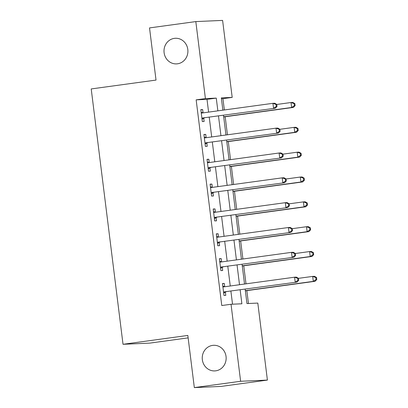 <?xml version="1.0" encoding="UTF-8"?>
<svg xmlns="http://www.w3.org/2000/svg" width="408" height="408" viewBox="0 0 408 408"><rect width="100%" height="100%" fill="white"/><g stroke="black" fill="none" stroke-linecap="round" stroke-linejoin="round"><path stroke-width="0.61" d="M212.614 345.387A12.821 11.954 87.5 0 1 213.629 345.296A12.821 11.954 87.5 0 1 226.103 357.031A12.821 11.954 87.5 0 1 215.781 370.821A12.821 11.954 87.5 0 1 214.761 370.913A12.821 11.954 87.5 0 1 202.286 359.178A12.821 11.954 87.5 0 1 212.614 345.387M174.369 38.362A12.821 11.954 87.5 0 1 175.389 38.27A12.821 11.954 87.5 0 1 187.864 50.005A12.821 11.954 87.5 0 1 177.536 63.796A12.821 11.954 87.5 0 1 176.521 63.888A12.821 11.954 87.5 0 1 164.047 52.153A12.821 11.954 87.5 0 1 174.369 38.362M188.134 337.87L149.802 343.113L123.022 344.296L91.213 88.934L156.024 80.075L149.527 27.912L195.82 21.583L222.605 20.4L232.193 97.405L221.335 97.884L222.865 110.165M224.344 109.961L222.936 98.67L232.193 97.405M248.446 303.496L246.845 290.624M245.999 283.846L243.749 265.781M242.908 259.004L240.654 240.939M239.812 234.161L237.563 216.102M236.716 209.324L234.467 191.26M233.626 184.482L231.372 166.418M230.53 159.64L228.281 141.581M227.434 134.803L225.185 116.739M245.162 289.18L246.957 303.562L257.815 303.083L267.403 380.088L240.623 381.271L231.03 304.266L241.888 303.787L240.154 289.864M240.623 381.271L194.33 387.6L221.111 386.417L267.403 380.088M222.936 98.67L221.442 98.736M208.6 112.113L207.009 99.373L196.156 99.853L221.774 305.531L231.03 304.266M232.524 304.2L230.897 291.128M230.255 285.998L227.802 266.286M227.164 261.156L224.706 241.449M224.069 236.314L221.615 216.607M220.973 211.477L218.52 191.765M217.882 186.635L215.424 166.928M214.786 161.792L212.333 142.086M211.691 136.955L209.238 117.244M203.041 112.792L202.638 109.558L200.828 109.64L202.317 121.564L204.122 121.482L203.72 118.249M206.137 137.634L205.734 134.4L203.924 134.477L205.408 146.401L207.218 146.324L206.815 143.091M209.227 162.471L208.83 159.237L207.019 159.319L208.503 171.243L210.314 171.161L209.911 167.928M212.323 187.313L211.92 184.079L210.11 184.161L211.599 196.085L213.404 196.003L213.001 192.77M215.419 212.155L215.016 208.921L213.206 208.998L214.69 220.922L216.5 220.845L216.097 217.612M218.51 236.992L218.112 233.759L216.301 233.84L217.785 245.764L219.596 245.682L219.193 242.449M221.605 261.834L221.202 258.601L219.392 258.682L220.881 270.606L222.686 270.524L222.284 267.291M224.701 286.676L224.298 283.443L222.488 283.519L223.972 295.443L225.782 295.366L225.379 292.133M194.33 387.6L187.833 335.437L123.022 344.296M196.156 99.853L205.413 98.588L195.82 21.583M217.857 110.849L216.271 98.109L205.413 98.588M239.516 284.728L237.058 265.022M236.421 259.891L233.968 240.184M233.325 235.049L230.872 215.342M230.234 210.207L227.776 190.5M227.139 185.37L224.686 165.663M224.043 160.528L221.59 140.821M220.952 135.691L218.494 115.979M223.507 115.296L225.961 135.002M226.598 140.138L229.056 159.844M229.694 164.975L232.147 184.686M232.79 189.817L235.243 209.523M235.88 214.659L238.338 234.365M238.976 239.496L241.429 259.207M242.071 264.338L244.525 284.045M207.009 99.373L216.271 98.109M200.848 109.803L202.638 109.558M203.944 134.645L205.734 134.4M207.04 159.482L208.83 159.237M210.13 184.324L211.92 184.079M213.226 209.166L215.016 208.921M216.322 234.003L218.112 233.759M219.412 258.845L221.202 258.601M222.508 283.688L224.298 283.443M202.807 117.958L275.354 108.207L202.807 117.958A2.004 1.867 -92.5 0 0 202.133 118.198L201.914 118.33M276.308 106.442L273.544 108.288L272.926 103.321L274.737 103.239L276.787 104.428L276.063 104.458L276.308 106.442L277.032 106.412L276.787 104.428M201.231 112.873L201.481 112.939A2.004 1.867 -92.5 0 0 202.19 112.991L272.926 103.321L276.063 104.458M204.617 117.876A2.004 1.867 -92.5 0 0 203.944 118.116L202.031 119.269M201.154 112.261L203.24 112.848M275.354 108.207L277.032 106.412M223.712 116.943L293.449 107.406L291.638 107.488L291.021 102.52L276.792 104.463M223.691 116.775L291.638 107.488L294.403 105.647L295.127 105.611L294.882 103.627L294.158 103.657L294.403 105.647M294.158 103.657L291.021 102.52L292.832 102.439L294.882 103.627M295.127 105.611L293.449 107.406M205.902 142.8L278.45 133.049L205.902 142.8A2.004 1.867 -92.5 0 0 205.229 143.035L205.005 143.167M279.404 131.284L276.639 133.13L276.022 128.158L277.828 128.081L279.878 129.265L279.154 129.295L279.404 131.284L280.128 131.254L279.878 129.265M204.326 137.71L204.571 137.782A2.004 1.867 -92.5 0 0 205.285 137.828L276.022 128.158L279.154 129.295M207.713 142.718A2.004 1.867 -92.5 0 0 207.04 142.958L205.122 144.106M204.25 137.103L206.331 137.685M278.45 133.049L280.128 131.254M208.998 167.637L281.54 157.891L208.998 167.637A2.004 1.867 -92.5 0 0 208.32 167.877L208.1 168.009M282.499 156.126L279.735 157.967L279.113 153L280.923 152.918L282.974 154.107L282.249 154.137L282.499 156.126L283.218 156.096L282.974 154.107M207.422 162.552L207.667 162.619A2.004 1.867 -92.5 0 0 208.376 162.67L279.113 153L282.249 154.137M210.803 167.561A2.004 1.867 -92.5 0 0 210.13 167.795L208.218 168.948M207.346 161.945L209.426 162.527M281.54 157.891L283.218 156.096M212.089 192.479L284.636 182.728L212.089 192.479A2.004 1.867 -92.5 0 0 211.415 192.719L211.196 192.851M285.59 180.963L282.826 182.809L282.209 177.842L284.019 177.761L286.069 178.949L285.345 178.979L285.59 180.963L286.314 180.933L286.069 178.949M210.513 187.394L210.763 187.461A2.004 1.867 -92.5 0 0 211.471 187.512L282.209 177.842L285.345 178.979M213.899 192.398A2.004 1.867 -92.5 0 0 213.226 192.637L211.313 193.79M210.436 186.782L212.522 187.369M284.636 182.728L286.314 180.933M226.802 141.78L296.545 132.248L294.734 132.33L294.117 127.362L279.883 129.305M226.782 141.617L294.734 132.33L297.498 130.483L298.223 130.453L297.973 128.464L297.254 128.5L297.498 130.483M297.254 128.5L294.117 127.362L295.922 127.281L297.973 128.464M298.223 130.453L296.545 132.248M229.898 166.622L299.635 157.09L297.83 157.167L297.208 152.199L282.979 154.148M229.877 166.459L297.83 157.167L300.594 155.326L301.318 155.295L301.068 153.306L300.344 153.337L300.594 155.326M300.344 153.337L297.208 152.199L299.018 152.123L301.068 153.306M301.318 155.295L299.635 157.09M232.994 191.464L302.731 181.927L300.92 182.009L300.303 177.041L286.074 178.984M232.973 191.296L300.92 182.009L303.685 180.168L304.409 180.132L304.164 178.148L303.44 178.179L303.685 180.168M303.44 178.179L300.303 177.041L302.114 176.96L304.164 178.148M304.409 180.132L302.731 181.927M215.184 217.321L287.732 207.57L215.184 217.321A2.004 1.867 -92.5 0 0 214.511 217.556L214.287 217.688M288.685 205.805L285.921 207.652L285.304 202.679L287.11 202.603L289.16 203.786L288.436 203.816L288.685 205.805L289.41 205.775L289.16 203.786M213.608 212.231L213.853 212.303A2.004 1.867 -92.5 0 0 214.567 212.349L285.304 202.679L288.436 203.816M216.995 217.24A2.004 1.867 -92.5 0 0 216.322 217.479L214.404 218.627M213.532 211.625L215.613 212.206M287.732 207.57L289.41 205.775M236.084 216.301L305.827 206.769L304.016 206.851L303.399 201.884L289.165 203.827M236.064 216.138L304.016 206.851L306.78 205.005L307.505 204.974L307.255 202.985L306.535 203.021L306.78 205.005M306.535 203.021L303.399 201.884L305.204 201.802L307.255 202.985M307.505 204.974L305.827 206.769M218.28 242.158L290.822 232.412L218.28 242.158A2.004 1.867 -92.5 0 0 217.607 242.398L217.382 242.531M291.781 230.648L289.017 232.489L288.395 227.521L290.205 227.44L292.255 228.628L291.531 228.659L291.781 230.648L292.505 230.612L292.255 228.628M216.704 237.074L216.949 237.14A2.004 1.867 -92.5 0 0 217.658 237.191L288.395 227.521L291.531 228.659M220.085 242.082A2.004 1.867 -92.5 0 0 219.412 242.316L217.5 243.469M216.628 236.467L218.708 237.048M290.822 232.412L292.505 230.612M221.371 267L293.918 257.249L221.371 267A2.004 1.867 -92.5 0 0 220.697 267.24L220.478 267.373M294.872 255.484L292.108 257.331L291.49 252.363L293.301 252.282L295.351 253.47L294.627 253.501L294.872 255.484L295.596 255.454L295.351 253.47M219.795 261.916L220.045 261.982A2.004 1.867 -92.5 0 0 220.754 262.033L291.49 252.363L294.627 253.501M223.181 266.919A2.004 1.867 -92.5 0 0 222.508 267.158L220.595 268.306M219.718 261.304L221.804 261.89M293.918 257.249L295.596 255.454M224.466 291.842L297.014 282.091L224.466 291.842A2.004 1.867 -92.5 0 0 223.793 292.077L223.569 292.21M297.968 280.327L295.203 282.173L294.586 277.2L296.392 277.124L298.442 278.307L297.718 278.338L297.968 280.327L298.692 280.296L298.442 278.307M222.89 286.753L223.135 286.824A2.004 1.867 -92.5 0 0 223.849 286.87L294.586 277.2L297.718 278.338M226.277 291.761A2.004 1.867 -92.5 0 0 225.604 292L223.686 293.148M222.814 286.146L224.895 286.727M297.014 282.091L298.692 280.296M239.18 241.143L308.917 231.611L307.112 231.688L306.49 226.721L292.261 228.669M239.159 240.98L307.112 231.688L309.876 229.847L310.6 229.816L310.35 227.827L309.626 227.858L309.876 229.847M309.626 227.858L306.49 226.721L308.3 226.644L310.35 227.827M310.6 229.816L308.917 231.611M242.276 265.985L312.013 256.448L310.202 256.53L309.585 251.563L295.356 253.506M242.255 265.817L310.202 256.53L312.967 254.689L313.691 254.653L313.446 252.669L312.722 252.7L312.967 254.689M312.722 252.7L309.585 251.563L311.396 251.481L313.446 252.669M313.691 254.653L312.013 256.448M245.366 290.822L315.109 281.291L313.298 281.372L312.681 276.405L298.447 278.348M245.346 290.659L313.298 281.372L316.062 279.526L316.786 279.495L316.537 277.506L315.817 277.542L316.062 279.526M315.817 277.542L312.681 276.405L314.491 276.323L316.537 277.506M316.786 279.495L315.109 281.291M201.481 112.939L203.056 112.868M202.133 118.198L203.944 118.116M204.571 137.782L206.152 137.71M205.229 143.035L207.04 142.958M207.667 162.619L209.248 162.552M208.32 167.877L210.13 167.795M210.763 187.461L212.339 187.389M211.415 192.719L213.226 192.637M213.853 212.303L215.434 212.231M214.511 217.556L216.322 217.479M216.949 237.14L218.53 237.074M217.607 242.398L219.412 242.316M220.045 261.982L221.626 261.91M220.697 267.24L222.508 267.158M223.135 286.824L224.716 286.753M223.793 292.077L225.604 292"/></g></svg>
